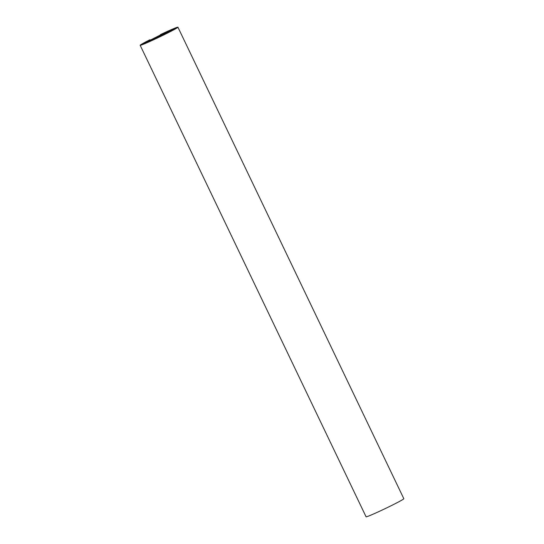 <?xml version="1.0" encoding="UTF-8"?>
<svg xmlns="http://www.w3.org/2000/svg" width="544" height="544" viewBox="0 0 544 544"><rect width="100%" height="100%" fill="white"/><g stroke="black" fill="none" stroke-linecap="round" stroke-linejoin="round"><path stroke-width="0.82" d="M159.773 35.727L152.164 39.331L158.467 36.842L165.852 33.198L162.207 34.775L163.934 33.592L159.324 35.809L160.426 35.346L159.902 35.999M167.498 32.531L153.544 39.338L152.259 40.249L157.386 37.91A18.836 0.789 -25.6 0 0 166.838 33.293L167.627 32.803M160.018 36.169L160.201 36.564M160.378 35.965L160.582 36.38M160.915 35.727L161.112 36.128M165.628 32.722L167.844 32.259L175.957 28.247A18.836 0.789 -25.6 0 0 176.032 28.104A18.836 0.789 -25.6 0 0 174.141 28.621L165.662 32.796M172.047 29.648L172.339 30.253M174.141 28.621L174.338 29.036M142.134 44.241A18.836 0.789 -25.6 0 0 142.059 44.384A18.836 0.789 -25.6 0 0 143.949 43.867L152.463 39.766L150.647 40.072L144.289 42.949L142.215 44.411M144.228 43.221L144.425 43.629M161.106 34.496L160.398 34.646L161.459 34.129A20.93 0.877 154.4 0 1 177.922 27.2A20.93 0.877 154.4 0 1 159.426 37.033A20.93 0.877 154.4 0 1 140.168 45.288A20.93 0.877 154.4 0 1 149.879 39.78L147.288 41.29L151.3 39.624L165.832 32.239L161.242 34.775M177.922 27.2L403.832 498.712A20.93 0.877 154.4 0 1 385.336 508.545A20.93 0.877 154.4 0 1 366.078 516.8L140.168 45.288M160.398 34.646L160.609 35.088M157.1 37.033L157.284 37.42M156.849 37.155L157.032 37.536M168.232 31.28L168.552 31.946M168.837 30.974L169.17 31.674M170.245 30.28L170.605 31.035M171.353 29.791L171.714 30.546M144.289 42.949L144.575 43.554M145.704 42.262L145.989 42.867M146.411 41.929L146.771 42.684M150.246 40.229L150.538 40.834M150.647 40.072L150.912 40.623"/></g></svg>
